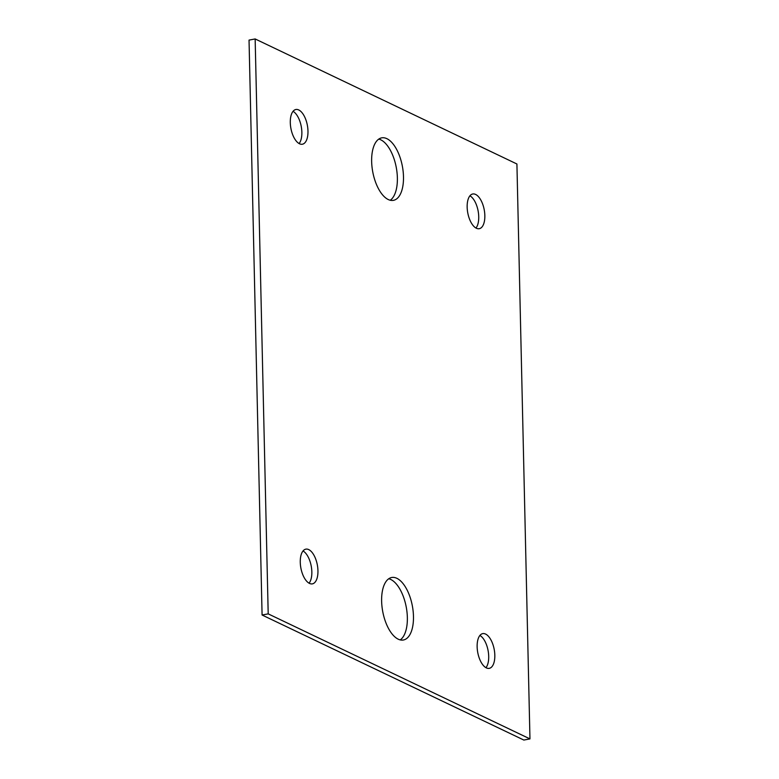 <?xml version="1.0" encoding="UTF-8"?>
<svg xmlns="http://www.w3.org/2000/svg" width="779" height="779" viewBox="0 0 779 779"><rect width="100%" height="100%" fill="white"/><g stroke="black" fill="none" stroke-linecap="round" stroke-linejoin="round"><path stroke-width="1.17" d="M255.152 38.95L268.2 613.871L529.963 738.901L516.915 163.989L255.152 38.95L249.037 40.099L262.085 615.011L523.848 740.05L529.963 738.901M386.881 138.672A31.793 15.074 -100.6 0 1 403.152 171.546A31.793 15.074 -100.6 0 1 393.434 200.349A31.793 15.074 -100.6 0 1 388.263 199.541A31.793 15.074 -100.6 0 1 371.982 166.657A31.793 15.074 -100.6 0 1 381.7 137.854A31.793 15.074 -100.6 0 1 386.881 138.672M396.852 578.31A31.793 15.074 -100.6 0 1 413.133 611.194A31.793 15.074 -100.6 0 1 403.405 639.997A31.793 15.074 -100.6 0 1 398.235 639.189A31.793 15.074 -100.6 0 1 381.963 606.305A31.793 15.074 -100.6 0 1 391.681 577.502A31.793 15.074 -100.6 0 1 396.852 578.31M475.618 194.438A17.664 8.374 -100.6 0 1 484.655 212.706A17.664 8.374 -100.6 0 1 479.26 228.705A17.664 8.374 -100.6 0 1 476.388 228.257A17.664 8.374 -100.6 0 1 467.342 209.989A17.664 8.374 -100.6 0 1 472.746 193.99A17.664 8.374 -100.6 0 1 475.618 194.438M298.747 109.956A17.664 8.374 -100.6 0 1 307.793 128.223A17.664 8.374 -100.6 0 1 302.388 144.222A17.664 8.374 -100.6 0 1 299.516 143.774A17.664 8.374 -100.6 0 1 290.479 125.507A17.664 8.374 -100.6 0 1 295.874 109.498A17.664 8.374 -100.6 0 1 298.747 109.956M485.599 634.077A17.664 8.374 -100.6 0 1 494.636 652.344A17.664 8.374 -100.6 0 1 489.241 668.353A17.664 8.374 -100.6 0 1 486.359 667.895A17.664 8.374 -100.6 0 1 477.323 649.628A17.664 8.374 -100.6 0 1 482.717 633.629A17.664 8.374 -100.6 0 1 485.599 634.077M308.727 549.594A17.664 8.374 -100.6 0 1 317.764 567.862A17.664 8.374 -100.6 0 1 312.369 583.87A17.664 8.374 -100.6 0 1 309.497 583.413A17.664 8.374 -100.6 0 1 300.451 565.145A17.664 8.374 -100.6 0 1 305.855 549.146A17.664 8.374 -100.6 0 1 308.727 549.594M268.2 613.871L262.085 615.011M378.769 139.1A31.793 15.074 -100.6 0 1 380.765 139.811A31.793 15.074 -100.6 0 1 396.608 169.442A31.793 15.074 -100.6 0 1 390.25 200.252M388.75 578.748A31.793 15.074 -100.6 0 1 390.737 579.459A31.793 15.074 -100.6 0 1 406.589 609.081A31.793 15.074 -100.6 0 1 400.231 639.9M469.922 195.802A17.664 8.374 -100.6 0 1 478.121 210.953A17.664 8.374 -100.6 0 1 475.969 228.043M293.05 111.319A17.664 8.374 -100.6 0 1 301.249 126.471A17.664 8.374 -100.6 0 1 299.107 143.56M479.893 635.44A17.664 8.374 -100.6 0 1 488.092 650.592A17.664 8.374 -100.6 0 1 485.95 667.681M303.031 550.957A17.664 8.374 -100.6 0 1 311.23 566.109A17.664 8.374 -100.6 0 1 309.078 583.198"/></g></svg>
